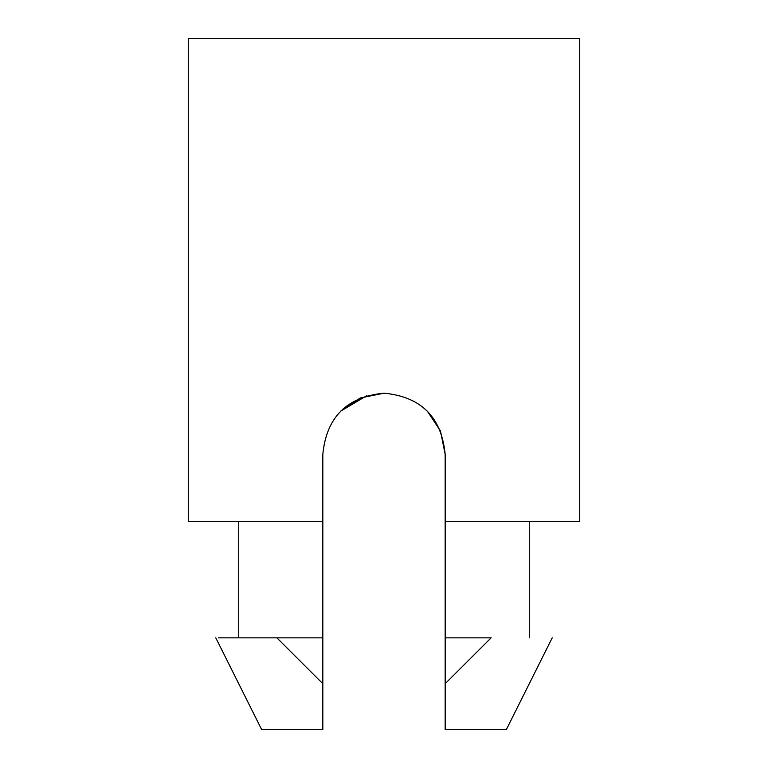 <?xml version="1.0" encoding="UTF-8"?>
<svg xmlns="http://www.w3.org/2000/svg" width="768" height="768" viewBox="0 0 768 768"><rect width="100%" height="100%" fill="white"/><g stroke="black" fill="none" stroke-linecap="round" stroke-linejoin="round"><path stroke-width="1.15" d="M238.723 637.843L238.723 521.626L238.723 637.843L218.381 637.843L276.874 637.843C196.157 637.843 196.157 637.843 276.874 637.843M579.734 521.626L445.171 521.626L579.734 521.626L579.734 38.4L188.266 38.4L579.734 38.4L579.734 521.626M384.038 393.178L360.192 397.997L340.723 411.12L366.893 395.616M322.829 521.626L188.266 521.626L322.829 521.626L322.829 454.339C326.458 417.139 346.867 396.758 384.058 393.178C421.181 396.778 441.552 417.168 445.171 454.339L445.171 521.626L445.171 454.339C441.552 417.168 421.181 396.778 384.058 393.178C346.867 396.758 326.458 417.139 322.829 454.339L322.829 729.6L322.829 683.702L276.893 637.843L322.829 683.702L322.829 521.626M445.171 729.6L445.171 521.626L445.171 637.843L491.184 637.843L445.171 637.843L445.171 729.6L506.333 729.6L445.171 729.6M276.826 637.843L322.829 637.843L276.826 637.843M261.667 729.6L322.829 729.6L261.667 729.6L215.789 637.843M491.126 637.843C571.843 637.843 571.843 637.843 491.126 637.843M491.107 637.843L445.171 683.702L491.107 637.843M427.286 411.12L440.448 430.867L445.171 454.339L440.419 430.723M188.266 38.4L188.266 521.626M552.211 637.843L506.333 729.6M529.277 521.626L529.277 637.843"/></g></svg>
